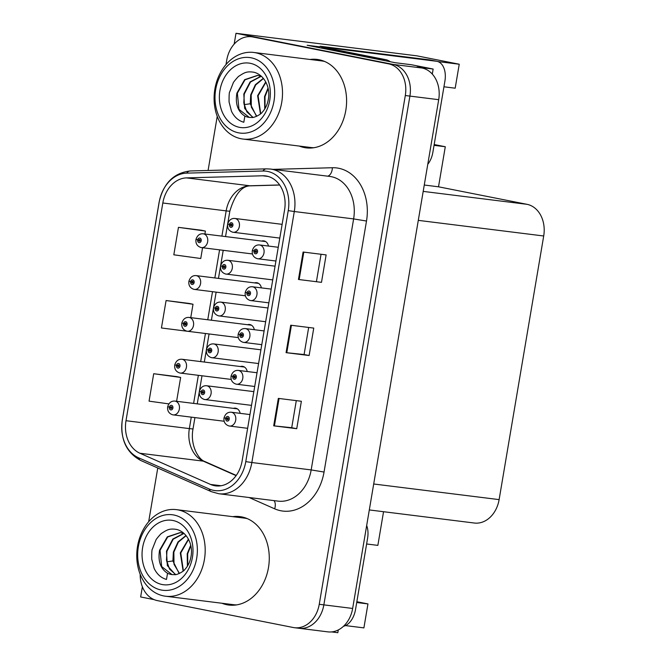 <?xml version="1.0" encoding="UTF-8"?>
<svg xmlns="http://www.w3.org/2000/svg" width="666" height="666" viewBox="0 0 666 666"><rect width="100%" height="100%" fill="white"/><g stroke="black" fill="none" stroke-linecap="round" stroke-linejoin="round"><path stroke-width="1" d="M254.304 329.703A7.426 5.794 -82.9 0 0 249.883 324.558A7.426 5.794 -82.9 0 0 249.559 324.509A7.426 5.794 -82.9 0 0 247.502 324.717M247.236 371.52A7.426 5.794 -82.9 0 0 242.807 366.383A7.426 5.794 -82.9 0 0 242.491 366.325A7.426 5.794 -82.9 0 0 240.426 366.541M240.16 413.345A7.426 5.794 -82.9 0 0 235.731 408.2A7.426 5.794 -82.9 0 0 235.414 408.15A7.426 5.794 -82.9 0 0 233.358 408.358M261.38 287.879A7.426 5.794 -82.9 0 0 256.959 282.734A7.426 5.794 -82.9 0 0 256.635 282.684A7.426 5.794 -82.9 0 0 254.579 282.9M268.456 246.062A7.426 5.794 -82.9 0 0 264.027 240.917A7.426 5.794 -82.9 0 0 263.711 240.867A7.426 5.794 -82.9 0 0 261.655 241.075M432.301 74.076L433.15 69.039L411.38 64.727L395.254 62.721L307.184 45.28L320.071 46.886M338.278 629.953L337.812 632.7L331.585 631.926M297.869 628.088A27.847 21.737 -82.9 0 0 299.067 628.279L327.863 631.868A27.847 21.737 -82.9 0 0 352.647 608.458L438.703 99.684A27.847 21.737 -82.9 0 0 422.003 68.015L417.024 67.033L433.15 69.039M140.193 574.3A27.847 21.737 -82.9 0 0 157.384 600.615L293.265 627.514A27.847 21.737 -82.9 0 0 294.464 627.705L299.067 628.279A27.847 21.737 -82.9 0 0 323.851 604.87L409.906 96.095A27.847 21.737 -82.9 0 0 393.206 64.427L235.989 33.3L234.157 44.131M235.989 33.3L416.841 55.827L459.24 64.227L437.812 61.555M142.374 586.788L140.651 596.961L154.154 599.633M356.71 602.522L367.957 603.92L363.902 627.888L345.471 625.59M434.041 145.338L445.288 146.736L438.511 186.805L527.006 204.32A27.847 21.737 97.1 0 1 543.706 235.989L499.117 499.617A27.847 21.737 97.1 0 1 474.334 523.026L369.314 509.94M438.511 186.805L424.267 185.023M383.549 511.721L377.855 545.379L366.616 543.98M459.24 64.227L455.186 88.195L443.939 86.788M356.851 601.723L367.957 603.92M434.174 144.539L445.288 146.736M299.259 146.062A44.555 34.774 -82.9 0 0 304.229 147.544A44.555 34.774 -82.9 0 0 306.152 147.86A44.555 34.774 -82.9 0 0 345.995 109.174A44.555 34.774 -82.9 0 0 319.081 59.732A44.555 34.774 -82.9 0 0 317.166 59.424A44.555 34.774 -82.9 0 0 310.04 59.474M319.455 59.807A44.555 34.774 -82.9 0 0 314.652 60.048M303.863 146.637A44.555 34.774 -82.9 0 0 308.466 148.043M221.928 603.246A44.555 34.774 -82.9 0 0 226.906 604.736A44.555 34.774 -82.9 0 0 228.821 605.044A44.555 34.774 -82.9 0 0 268.673 566.358A44.555 34.774 -82.9 0 0 241.758 516.916A44.555 34.774 -82.9 0 0 239.835 516.608A44.555 34.774 -82.9 0 0 232.717 516.658M242.133 516.999A44.555 34.774 -82.9 0 0 237.321 517.232M226.54 603.821A44.555 34.774 -82.9 0 0 231.135 605.227M266.766 176.115A29.704 23.185 97.1 0 1 284.573 209.898L242.124 460.897A29.704 23.185 97.1 0 1 215.684 485.872A29.704 23.185 97.1 0 1 210.531 484.44L139.927 453.255A29.704 23.185 97.1 0 1 125.999 420.704L162.82 202.988A29.704 23.185 97.1 0 1 186.505 177.889L262.737 175.782A29.704 23.185 97.1 0 1 265.484 175.907A29.704 23.185 97.1 0 1 266.766 176.115M267.557 171.412A34.482 26.906 -82.9 0 0 262.887 171.02L186.655 173.135A34.482 26.906 -82.9 0 0 159.157 202.264L122.336 419.98A34.482 26.906 -82.9 0 0 138.511 457.758L209.107 488.944A34.482 26.906 -82.9 0 0 245.779 461.621L288.236 210.623A34.482 26.906 -82.9 0 0 267.557 171.412M299.067 628.279A27.847 21.737 -82.9 0 0 323.851 604.87L409.906 96.095A27.847 21.737 -82.9 0 0 393.206 64.427L257.334 37.529A27.847 21.737 -82.9 0 0 256.135 37.329L251.523 36.755A27.847 21.737 -82.9 0 0 226.74 60.165L225.999 64.56M296.295 400.632L291.716 427.722L273.693 425.832L296.736 428.704L301.373 401.265L278.338 398.393L273.693 425.832M291.716 427.714L296.736 428.704M321.487 282.351L298.451 279.479L321.487 282.351L326.132 254.903L303.088 252.031L298.451 279.479M308.674 327.447L304.087 354.537L286.072 352.655L309.116 355.527L313.753 328.088L290.717 325.216L286.072 352.655M304.096 354.528L309.116 355.527M294.464 627.705A27.847 21.737 -82.9 0 0 319.247 604.295L405.303 95.521A27.847 21.737 -82.9 0 0 388.603 63.853L252.722 36.955A27.847 21.737 -82.9 0 0 251.523 36.755M217.233 116.367L208.083 170.471M157.759 468.007L148.668 521.744M201.49 230.245L178.455 227.356L173.818 254.803L200.757 258.508L202.572 247.744M176.74 376.606L153.704 373.718L149.059 401.157L168.864 403.887M189.119 303.43L166.084 300.541L161.438 327.98L188.428 331.393M316.467 281.36L321.045 254.27M190.751 317.649L193.015 304.245L188.886 303.38M166.084 300.541L193.015 304.245M204.903 234.007L205.394 231.069L201.265 230.203M178.455 227.356L205.394 231.069M176.607 401.29L180.644 377.431L176.515 376.556M153.704 373.718L180.644 377.431M198.734 240.16L197.644 240.085A2.323 1.815 -82.9 0 0 199.051 242.624A2.323 1.815 -82.9 0 0 201.215 240.692A2.323 1.815 -82.9 0 0 199.825 238.053A2.323 1.815 -82.9 0 0 197.677 239.885L198.734 240.16A0.932 0.724 97.1 0 1 200.15 240.451A0.932 0.724 97.1 0 1 198.718 240.243L197.644 240.085M197.677 239.885L196.012 239.319C197.319 235.381 199.708 233.533 203.18 233.791A6.96 5.436 97.1 0 1 203.48 233.841A6.96 5.436 97.1 0 1 207.684 241.567A6.96 5.436 97.1 0 1 201.457 247.61A6.96 5.436 97.1 0 1 201.157 247.561M200.158 240.418L198.718 240.243M230.436 224.825L229.354 224.758A2.323 1.815 -82.9 0 0 230.761 227.289A2.323 1.815 -82.9 0 0 232.925 225.358A2.323 1.815 -82.9 0 0 231.527 222.719A2.323 1.815 -82.9 0 0 229.387 224.559L230.436 224.825A0.932 0.724 97.1 0 1 231.86 225.125A0.932 0.724 97.1 0 1 230.428 224.908L229.354 224.758M231.868 225.058L230.428 224.908M229.387 224.559L227.714 223.984C229.021 220.046 231.418 218.198 234.882 218.456A6.96 5.436 97.1 0 1 235.181 218.506A6.96 5.436 97.1 0 1 239.385 226.232A6.96 5.436 97.1 0 1 233.167 232.276A6.96 5.436 97.1 0 1 232.867 232.226M255.07 251.315L253.987 251.24A2.323 1.815 -82.9 0 0 255.394 253.779A2.323 1.815 -82.9 0 0 257.559 251.848A2.323 1.815 -82.9 0 0 256.169 249.209A2.323 1.815 -82.9 0 0 254.021 251.04L255.07 251.315A0.932 0.724 97.1 0 1 256.493 251.606A0.932 0.724 97.1 0 1 255.061 251.39L253.987 251.24M254.021 251.04L252.347 250.474C253.663 246.537 256.052 244.688 259.515 244.946A6.96 5.436 97.1 0 1 259.815 244.996A6.96 5.436 97.1 0 1 264.019 252.722A6.96 5.436 97.1 0 1 257.8 258.766A6.96 5.436 97.1 0 1 257.501 258.716M256.502 251.573L255.061 251.39M319.88 47.794A18.565 11.588 101.2 0 0 320.18 46.254L327.297 47.661L436.496 61.264A18.565 11.588 -78.8 0 1 437.013 61.347A18.565 11.588 -78.8 0 1 444.921 80.994L432.858 152.347A18.565 11.588 -78.8 0 1 427.78 164.277M327.297 47.661A18.565 11.588 -78.8 0 1 327.222 48.069L321.47 47.353L379.803 58.899A18.565 14.485 97.1 0 1 383.658 60.423M320.18 46.254L429.387 59.857A18.565 11.588 -78.8 0 1 429.895 59.94L437.013 61.347M390.318 61.738A18.565 14.485 -82.9 0 0 385.564 59.624L327.231 48.069M321.378 48.094A18.565 14.485 -82.9 0 0 321.47 47.353M191.658 281.984L190.568 281.909A2.323 1.815 -82.9 0 0 191.975 284.449A2.323 1.815 -82.9 0 0 194.139 282.517A2.323 1.815 -82.9 0 0 192.749 279.878A2.323 1.815 -82.9 0 0 190.601 281.71L191.658 281.984A0.932 0.724 97.1 0 1 193.082 282.276A0.932 0.724 97.1 0 1 191.642 282.059L190.568 281.909M190.601 281.71L188.936 281.135C190.243 277.198 192.632 275.358 196.104 275.607A6.96 5.436 97.1 0 1 196.403 275.657A6.96 5.436 97.1 0 1 200.608 283.383A6.96 5.436 97.1 0 1 194.38 289.427A6.96 5.436 97.1 0 1 194.081 289.377M193.082 282.242L191.642 282.059M184.582 323.801L183.491 323.734A2.323 1.815 -82.9 0 0 184.898 326.273A2.323 1.815 -82.9 0 0 187.071 324.334A2.323 1.815 -82.9 0 0 185.672 321.695A2.323 1.815 -82.9 0 0 183.533 323.534L184.582 323.801A0.932 0.724 97.1 0 1 186.005 324.101A0.932 0.724 97.1 0 1 184.574 323.884L183.491 323.734M186.014 324.034L184.574 323.884M183.533 323.534L181.86 322.96C183.167 319.022 185.556 317.183 189.027 317.432A6.96 5.436 97.1 0 1 189.327 317.482A6.96 5.436 97.1 0 1 193.531 325.208A6.96 5.436 97.1 0 1 187.304 331.252A6.96 5.436 97.1 0 1 187.004 331.202M177.514 365.626L176.423 365.551A2.323 1.815 -82.9 0 0 177.83 368.09A2.323 1.815 -82.9 0 0 179.995 366.158A2.323 1.815 -82.9 0 0 178.605 363.519A2.323 1.815 -82.9 0 0 176.457 365.351L177.514 365.626A0.932 0.724 97.1 0 1 178.929 365.917A0.932 0.724 97.1 0 1 177.497 365.701L176.423 365.551M176.457 365.351L174.792 364.785C176.099 360.847 178.488 358.999 181.96 359.257A6.96 5.436 97.1 0 1 182.259 359.307A6.96 5.436 97.1 0 1 186.463 367.024A6.96 5.436 97.1 0 1 180.236 373.077A6.96 5.436 97.1 0 1 179.937 373.027M178.938 365.884L177.497 365.701M170.438 407.45L169.347 407.376A2.323 1.815 -82.9 0 0 170.754 409.915A2.323 1.815 -82.9 0 0 172.919 407.983A2.323 1.815 -82.9 0 0 171.528 405.344A2.323 1.815 -82.9 0 0 169.38 407.176L170.438 407.45A0.932 0.724 97.1 0 1 171.853 407.742A0.932 0.724 97.1 0 1 170.421 407.525L169.347 407.376M169.38 407.176L167.715 406.601C169.022 402.664 171.412 400.824 174.883 401.074A6.96 5.436 97.1 0 1 175.183 401.123A6.96 5.436 97.1 0 1 179.387 408.849A6.96 5.436 97.1 0 1 173.16 414.893A6.96 5.436 97.1 0 1 172.86 414.843M171.861 407.709L170.421 407.525M223.368 266.65L222.278 266.575A2.323 1.815 -82.9 0 0 223.684 269.114A2.323 1.815 -82.9 0 0 225.849 267.183A2.323 1.815 -82.9 0 0 224.459 264.544A2.323 1.815 -82.9 0 0 222.311 266.375L223.368 266.65A0.932 0.724 97.1 0 1 224.783 266.941A0.932 0.724 97.1 0 1 223.351 266.725L222.278 266.575M224.792 266.875L223.351 266.725M222.311 266.375L220.646 265.809C221.953 261.863 224.342 260.023 227.814 260.281A6.96 5.436 97.1 0 1 228.113 260.323A6.96 5.436 97.1 0 1 232.317 268.048A6.96 5.436 97.1 0 1 226.09 274.092A6.96 5.436 97.1 0 1 225.791 274.051M216.292 308.466L215.201 308.4A2.323 1.815 -82.9 0 0 216.608 310.939A2.323 1.815 -82.9 0 0 218.773 308.999A2.323 1.815 -82.9 0 0 217.382 306.36A2.323 1.815 -82.9 0 0 215.235 308.2L216.292 308.466A0.932 0.724 97.1 0 1 217.715 308.766A0.932 0.724 97.1 0 1 216.275 308.549L215.201 308.4M215.235 308.2L213.57 307.625C214.877 303.688 217.266 301.848 220.737 302.098A6.96 5.436 97.1 0 1 221.037 302.148A6.96 5.436 97.1 0 1 225.241 309.873A6.96 5.436 97.1 0 1 219.014 315.917A6.96 5.436 97.1 0 1 218.714 315.867M217.715 308.724L216.275 308.549M209.216 350.291L208.125 350.216A2.323 1.815 -82.9 0 0 209.532 352.755A2.323 1.815 -82.9 0 0 211.705 350.824A2.323 1.815 -82.9 0 0 210.306 348.185A2.323 1.815 -82.9 0 0 208.167 350.016L209.216 350.291A0.932 0.724 97.1 0 1 210.639 350.591A0.932 0.724 97.1 0 1 209.207 350.374L208.125 350.216M208.167 350.016L206.493 349.45C207.8 345.512 210.19 343.664 213.661 343.922A6.96 5.436 97.1 0 1 213.961 343.972A6.96 5.436 97.1 0 1 218.165 351.698A6.96 5.436 97.1 0 1 211.938 357.742A6.96 5.436 97.1 0 1 211.638 357.692M210.639 350.549L209.207 350.374M203.58 392.299L201.057 392.041A2.323 1.815 -82.9 0 0 202.464 394.58A2.323 1.815 -82.9 0 0 204.629 392.649A2.323 1.815 -82.9 0 0 203.238 390.01A2.323 1.815 -82.9 0 0 201.09 391.841L202.148 392.116A0.932 0.724 97.1 0 1 203.563 392.407A0.932 0.724 97.1 0 1 202.131 392.191L201.057 392.041M203.58 392.291L202.148 392.116M203.571 392.341L202.131 392.191M201.09 391.841L199.425 391.275C200.732 387.329 203.122 385.489 206.593 385.747A6.96 5.436 97.1 0 1 206.893 385.789A6.96 5.436 97.1 0 1 211.097 393.514A6.96 5.436 97.1 0 1 204.87 399.558A6.96 5.436 97.1 0 1 204.57 399.517M248.002 293.14L246.911 293.065A2.323 1.815 -82.9 0 0 248.318 295.604A2.323 1.815 -82.9 0 0 250.483 293.673A2.323 1.815 -82.9 0 0 249.092 291.034A2.323 1.815 -82.9 0 0 246.944 292.865L248.002 293.14A0.932 0.724 97.1 0 1 249.417 293.431A0.932 0.724 97.1 0 1 247.985 293.215L246.911 293.065M246.944 292.865L245.279 292.291C246.587 288.353 248.976 286.513 252.447 286.763A6.96 5.436 97.1 0 1 252.747 286.813A6.96 5.436 97.1 0 1 256.951 294.538A6.96 5.436 97.1 0 1 250.724 300.582A6.96 5.436 97.1 0 1 250.424 300.533M249.425 293.398L247.985 293.215M240.925 334.956L239.835 334.89A2.323 1.815 -82.9 0 0 241.242 337.429A2.323 1.815 -82.9 0 0 243.406 335.489A2.323 1.815 -82.9 0 0 242.016 332.85A2.323 1.815 -82.9 0 0 239.868 334.69L240.925 334.956A0.932 0.724 97.1 0 1 242.349 335.256A0.932 0.724 97.1 0 1 240.909 335.04L239.835 334.89M242.357 335.189L240.909 335.04M239.868 334.69L238.203 334.116C239.51 330.178 241.9 328.338 245.371 328.588A6.96 5.436 97.1 0 1 245.671 328.638A6.96 5.436 97.1 0 1 249.875 336.363A6.96 5.436 97.1 0 1 243.648 342.407A6.96 5.436 97.1 0 1 243.348 342.357M233.849 376.781L232.767 376.706A2.323 1.815 -82.9 0 0 234.174 379.245A2.323 1.815 -82.9 0 0 236.338 377.314A2.323 1.815 -82.9 0 0 234.94 374.675A2.323 1.815 -82.9 0 0 232.8 376.506L233.849 376.781A0.932 0.724 97.1 0 1 235.273 377.073A0.932 0.724 97.1 0 1 233.841 376.856L232.767 376.706M232.8 376.506L231.127 375.94C232.434 371.994 234.823 370.154 238.295 370.413A6.96 5.436 97.1 0 1 238.595 370.463A6.96 5.436 97.1 0 1 242.799 378.18A6.96 5.436 97.1 0 1 236.58 384.232A6.96 5.436 97.1 0 1 236.28 384.182M235.281 377.039L233.841 376.856M226.781 418.598L225.691 418.531A2.323 1.815 -82.9 0 0 227.098 421.07A2.323 1.815 -82.9 0 0 229.262 419.13A2.323 1.815 -82.9 0 0 227.872 416.491A2.323 1.815 -82.9 0 0 225.724 418.331L226.781 418.598A0.932 0.724 97.1 0 1 228.197 418.897A0.932 0.724 97.1 0 1 226.765 418.681L225.691 418.531M225.724 418.331L224.059 417.757C225.366 413.819 227.755 411.979 231.227 412.229A6.96 5.436 97.1 0 1 231.527 412.279A6.96 5.436 97.1 0 1 235.731 420.005A6.96 5.436 97.1 0 1 229.504 426.049A6.96 5.436 97.1 0 1 229.204 425.999M228.205 418.864L226.765 418.681M268.148 88.686L265.001 96.628L265.051 108.45M268.023 88.095L264.535 96.57L264.735 108.966M265.734 81.935L257.625 95.704L260.456 113.936M260.731 113.703L258.092 95.762L265.9 82.251M263.328 78.305L255.336 84.74L250.716 94.847L250.241 103.763L256.518 116.359M256.776 116.242L251.332 107.109L251.174 94.905L255.686 84.948L263.478 78.496M260.964 76.224L250.133 81.876L243.806 93.989L244.672 108.416L252.689 117.366M261.197 76.315L250.508 82.026L244.264 94.048L243.798 102.964L246.861 111.905L252.963 117.333M261.655 76.507L257.559 75.383L244.647 79.662L236.888 93.123C235.148 103.946 237.804 111.597 244.872 116.075L243.814 122.261C238.378 120.721 234.265 117.041 231.477 111.239L229.062 101.965C229.021 95.546 229.221 92.224 229.67 91.991L233.208 83C233 82.442 238.986 75.583 238.977 76.14C244.364 72.636 246.72 71.096 253.946 72.253C263.819 74.609 270.787 86.888 268.298 99.509C267.391 104.62 265.351 108.891 262.179 112.313C261.205 114.236 253.571 118.232 251.681 117.432A21.354 16.667 97.1 0 1 249.117 117.366A21.354 16.667 97.1 0 1 244.872 116.084M249.284 117.383L238.994 109.374L237.354 93.182L245.013 79.795L257.8 75.416M238.503 132.817A38.062 29.704 97.1 0 1 215.676 89.544A38.062 29.704 97.1 0 1 251.19 57.809A38.062 29.704 97.1 0 1 274.009 101.09A38.062 29.704 97.1 0 1 238.503 132.817M214.868 89.127A43.631 34.049 97.1 0 1 253.696 52.456A43.631 34.049 97.1 0 1 255.569 52.756A43.631 34.049 97.1 0 1 281.735 102.364A43.631 34.049 97.1 0 1 242.907 139.044A43.631 34.049 97.1 0 1 241.034 138.736A43.631 34.049 97.1 0 1 214.868 89.127M313.919 147.71A43.631 34.049 97.1 0 1 310.872 147.511L242.907 139.044M253.696 52.456L321.661 60.922A43.631 34.049 97.1 0 1 324.658 61.472M219.946 90.385A32.492 25.358 97.1 0 1 250.258 63.303A32.492 25.358 97.1 0 1 269.747 100.25A32.492 25.358 97.1 0 1 239.427 127.331A32.492 25.358 97.1 0 1 219.946 90.385M190.826 545.87L187.679 553.812L187.72 565.642M190.692 545.279L187.213 553.754L187.412 566.15M188.411 539.127L180.303 552.897L183.125 571.12M183.4 570.887L180.761 552.955L188.57 539.435M185.997 535.489L178.005 541.924L173.385 552.031L172.91 560.947L179.187 573.543M179.445 573.434L174.009 564.293L173.851 552.089L178.355 542.132L186.155 535.68M183.641 533.416L172.802 539.06L166.475 551.173L167.341 565.609L175.358 574.55M183.866 533.499L173.177 539.219L166.941 551.232L166.467 560.148L169.539 569.089L175.641 574.525M184.332 533.691L180.236 532.575L167.316 536.846L159.557 550.307C157.817 561.13 160.481 568.781 167.541 573.26L166.492 579.445C161.055 577.905 156.943 574.225 154.146 568.423L151.731 559.149C151.69 552.738 151.89 549.408 152.339 549.175L155.886 540.184C155.669 539.627 161.663 532.775 161.647 533.324C167.033 529.82 169.397 528.288 176.615 529.437C186.488 531.793 193.465 544.08 190.976 556.693C190.06 561.804 188.02 566.075 184.848 569.497C183.874 571.42 176.249 575.424 174.35 574.616A21.354 16.667 97.1 0 1 171.786 574.55A21.354 16.667 97.1 0 1 167.549 573.268M171.961 574.567L161.663 566.558L160.031 550.366L167.682 536.987L180.469 532.6M161.172 590.009A38.062 29.704 97.1 0 1 138.353 546.728A38.062 29.704 97.1 0 1 173.859 515.001A38.062 29.704 97.1 0 1 196.686 558.274A38.062 29.704 97.1 0 1 161.172 590.009M137.537 546.311A43.631 34.049 97.1 0 1 176.365 509.64A43.631 34.049 97.1 0 1 178.247 509.94A43.631 34.049 97.1 0 1 204.412 559.557A43.631 34.049 97.1 0 1 165.584 596.228A43.631 34.049 97.1 0 1 163.703 595.928A43.631 34.049 97.1 0 1 137.537 546.311M236.588 604.894A43.631 34.049 97.1 0 1 233.541 604.695L165.584 596.228M176.365 509.64L244.33 518.106A43.631 34.049 97.1 0 1 247.336 518.656M142.624 547.577A32.492 25.358 97.1 0 1 172.935 520.487A32.492 25.358 97.1 0 1 192.416 557.434A32.492 25.358 97.1 0 1 162.104 584.515A32.492 25.358 97.1 0 1 142.624 547.577M366.683 525.507A18.565 11.588 -78.8 0 1 367.599 538.186L355.527 609.532A18.565 11.588 -78.8 0 1 343.523 626.256M422.003 68.015L388.603 63.853M438.703 99.684L405.303 95.521M352.647 608.458L319.247 604.295M499.117 499.617L373.701 483.991M543.706 235.989L418.29 220.363M527.006 204.32L423.193 191.392M273.093 169.372L332.367 167.732A46.412 36.222 97.1 0 1 366.5 221.037L324.042 472.044L311.172 469.921L353.621 218.914A37.13 28.979 -82.9 0 0 331.36 176.69A37.13 28.979 -82.9 0 0 329.762 176.432L270.438 169.047A37.13 28.979 97.1 0 1 272.036 169.297A37.13 28.979 97.1 0 1 294.297 211.522L288.236 210.623M324.042 472.044A46.412 36.222 97.1 0 1 280.736 510.739A46.412 36.222 97.1 0 1 274.675 508.824L249.076 497.51M278.122 501.132A37.13 28.979 -82.9 0 0 311.172 469.921L251.848 462.529A37.13 28.979 97.1 0 1 218.798 493.739L278.122 501.132M270.438 169.047L266.45 168.856A9.282 5.761 88.4 0 0 262.887 171.02M266.45 168.856L190.226 170.962C173.734 172.877 163.37 183.292 159.116 202.231L159.157 202.264M122.336 419.98L122.294 419.938C120.08 439.044 126.232 452.564 140.767 460.497L211.363 491.675L218.798 493.739M138.511 457.758A9.282 5.653 113.8 0 0 140.767 460.497M190.226 170.962A9.282 5.761 88.4 0 0 186.655 173.135M209.107 488.944A9.282 5.653 113.8 0 0 211.363 491.675M245.779 461.621L251.848 462.529L294.297 211.522L353.621 218.914L366.5 221.037M252.722 36.955L257.334 37.529M332.367 167.732A9.282 5.761 -91.6 0 1 327.689 176.174M273.992 500.616A9.282 5.653 -66.2 0 1 274.675 508.824M125.999 420.704L189.352 428.596A29.704 23.185 -82.9 0 0 203.288 461.147L236.097 475.641M139.927 453.255L203.288 461.147A16.708 10.173 -66.2 0 1 205.07 461.638L236.264 475.416M210.531 484.44L221.037 485.747M262.737 175.782L268.182 176.457M186.505 177.889L249.858 185.781A29.704 23.185 -82.9 0 0 226.174 210.881L221.903 236.122M279.637 184.957L249.858 185.781A16.708 10.373 -91.6 0 0 250.841 185.831C241.999 185.656 234.998 194.089 229.845 211.139L225.541 236.58M162.82 202.988L226.174 210.881A16.708 0.583 9.6 0 0 229.845 211.139M219.58 249.867L214.835 277.947M212.504 291.691L207.759 319.763M205.436 333.508L200.682 361.588M198.36 375.333L193.606 403.413M191.284 417.149L189.352 428.596A16.708 0.583 9.6 0 0 193.023 428.846C189.893 445.005 198.418 459.756 205.07 461.638M286.788 352.739L291.425 325.299M299.167 279.562L303.804 252.123M274.409 425.915L279.054 398.484M385.564 59.624L379.803 58.899M429.387 59.857L436.496 61.264M250.241 103.763L244.056 104.662M172.91 560.947L166.733 561.854M159.116 202.231L122.294 419.938M223.218 250.316L218.465 278.396M216.142 292.141L211.397 320.221M209.066 333.966L204.32 362.038M201.998 375.782L197.244 403.862M194.922 417.607L193.023 428.846M279.687 185.031L250.841 185.831M252.456 253.962L201.024 247.536C197.303 246.312 195.604 243.739 195.921 239.827M265.651 241.575L203.18 233.791M279.812 238.087L232.734 232.209C229.012 230.977 227.314 228.405 227.63 224.492M282.134 224.342L234.882 218.456M275.932 261.022L257.367 258.691C253.646 257.467 251.948 254.895 252.264 250.982M278.255 247.277L259.515 244.946M245.388 295.787L193.956 289.36C190.235 288.128 188.528 285.564 188.844 281.651M258.583 283.391L196.104 275.607M238.311 337.604L186.88 331.185C183.158 329.953 181.46 327.381 181.776 323.476M251.507 325.216L189.027 317.432M231.235 379.429L179.803 373.002C176.082 371.778 174.384 369.205 174.7 365.293M244.43 367.041L181.96 359.257M224.167 421.245L172.735 414.826C169.014 413.594 167.308 411.022 167.624 407.117M237.362 408.857L174.883 401.074M272.735 279.903L225.657 274.026C221.945 272.794 220.238 270.23 220.554 266.317M275.058 266.167L227.814 260.281M265.659 321.728L218.59 315.851C214.868 314.618 213.162 312.046 213.486 308.142M267.99 307.983L220.737 302.098M258.591 363.553L211.513 357.667C207.792 356.443 206.094 353.871 206.41 349.958M260.914 349.808L213.661 343.922M251.515 405.369L204.437 399.492C200.716 398.26 199.017 395.696 199.334 391.783M253.838 391.633L206.593 385.747M268.856 302.847L250.299 300.516C246.578 299.284 244.872 296.711 245.188 292.807M271.179 289.102L252.447 286.763M261.78 344.663L243.223 342.341C239.502 341.109 237.795 338.536 238.12 334.632M264.111 330.919L245.371 328.588M254.712 386.488L236.147 384.157C232.426 382.925 230.727 380.361 231.044 376.448M257.034 372.744L238.295 370.413M247.635 428.313L229.071 425.982C225.349 424.75 223.651 422.177 223.967 418.273M249.958 414.568L231.227 412.229"/></g></svg>
